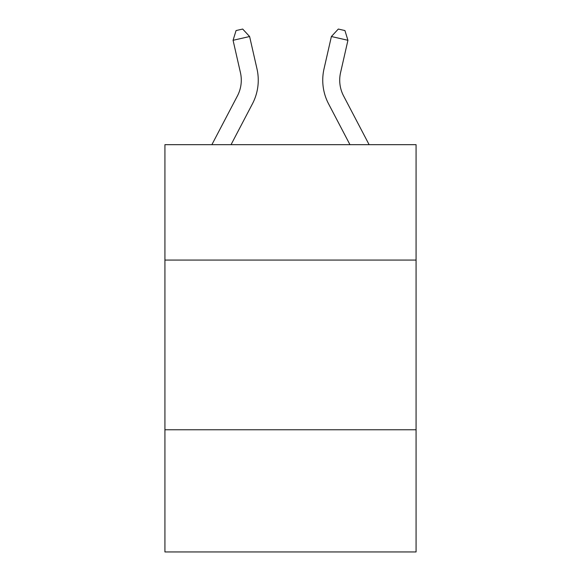 <?xml version="1.0" encoding="UTF-8"?>
<svg xmlns="http://www.w3.org/2000/svg" width="581" height="581" viewBox="0 0 581 581"><rect width="100%" height="100%" fill="white"/><g stroke="black" fill="none" stroke-linecap="round" stroke-linejoin="round"><path stroke-width="0.87" d="M416.076 260.07L416.076 144.669L164.924 144.669L164.924 260.07L416.076 260.07L416.076 551.95L164.924 551.95L164.924 260.07M416.076 429.766L164.924 429.766M211.883 144.669L237.411 95.938A33.938 33.938 0 0 0 240.44 72.647L233.068 40.292L249.612 36.523L256.984 68.878A50.91 50.91 0 0 1 252.445 103.81L231.042 144.669M369.117 144.669L343.589 95.938A33.938 33.938 0 0 1 340.56 72.647L347.932 40.292L331.388 36.523L324.016 68.878A50.91 50.91 0 0 0 328.555 103.81L349.958 144.669M237.411 95.938A33.938 33.938 0 0 0 240.44 72.647A33.938 33.938 0 0 1 237.411 95.938A33.938 33.938 0 0 0 240.44 72.647A33.938 33.938 0 0 1 237.411 95.938A33.938 33.938 0 0 0 240.44 72.647A33.938 33.938 0 0 1 237.411 95.938A33.938 33.938 0 0 0 240.44 72.647M343.589 95.938A33.938 33.938 0 0 1 340.56 72.647A33.938 33.938 0 0 0 343.589 95.938A33.938 33.938 0 0 1 340.56 72.647A33.938 33.938 0 0 0 343.589 95.938A33.938 33.938 0 0 1 340.56 72.647A33.938 33.938 0 0 0 343.589 95.938A33.938 33.938 0 0 1 340.56 72.647A33.938 33.938 0 0 0 343.589 95.938M331.388 36.523L324.016 68.878L331.388 36.523L324.016 68.878L331.388 36.523L324.016 68.878L331.388 36.523L324.016 68.878L331.388 36.523L338.316 29.05L344.932 30.561L347.932 40.292M233.068 40.292L236.068 30.561L242.684 29.05L249.612 36.523"/></g></svg>
